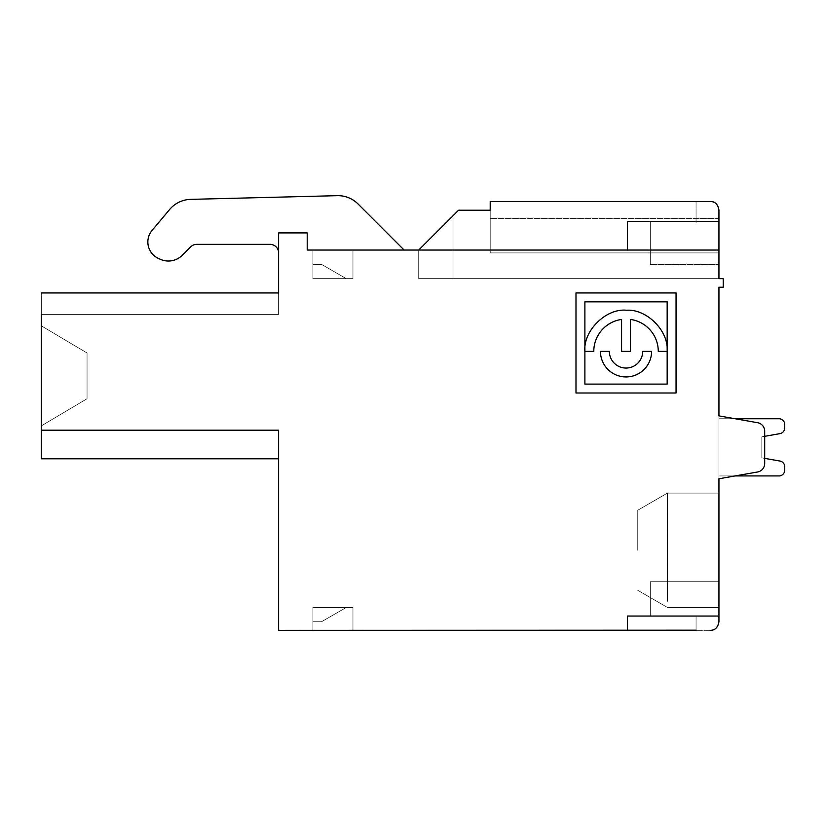 <?xml version="1.0" encoding="UTF-8"?>
<svg xmlns="http://www.w3.org/2000/svg" width="826" height="826" viewBox="0 0 826 826"><rect width="100%" height="100%" fill="white"/><g stroke="black" fill="none" stroke-linecap="round" stroke-linejoin="round"><path stroke-width="0.62" stroke-dasharray="4.13 3.1" d="M696.06 630.186L696.06 616.041L627.44 616.041L627.44 630.331L710.381 630.331L696.06 630.331L696.06 616.041L627.44 616.041L627.44 630.331L627.44 616.041L718.94 616.041L627.44 616.041L627.44 630.331L627.44 616.041L718.94 616.041L718.94 415.891L757.597 422.705L718.94 415.891L718.94 478.791L757.597 471.976A8.58 8.58 0 0 0 764.69 463.531L764.69 431.151A8.58 8.58 0 0 0 757.597 422.705A8.58 8.58 0 0 1 764.69 431.151L764.69 431.151A8.58 8.58 0 0 0 757.597 422.705L718.94 415.891L718.94 287.221L723.225 287.221L723.225 278.651L718.94 278.651L718.94 218.601L718.94 252.911L718.94 218.601L718.94 252.911L718.94 218.601L718.94 252.911L718.94 218.601L718.94 252.911L718.94 218.601L718.94 252.911L490.2 252.911L490.2 210.217L458.554 210.217L418.72 250.051L453.03 215.741L418.72 250.051L453.03 215.741L453.03 278.651L418.72 278.651L453.03 278.651L418.72 278.651L453.03 278.651L418.72 278.651L453.03 278.651L418.72 278.651L453.03 278.651L418.72 278.651L453.03 278.651L418.72 278.651L453.03 278.651L453.03 215.741L453.03 278.651L453.03 215.741L458.554 210.217L418.72 250.051L627.44 250.051L627.44 221.461L627.44 250.051L418.72 250.051L453.03 215.741L418.72 250.051L627.44 250.051L627.44 221.461L627.44 250.051L418.72 250.051L458.554 210.217L418.72 250.051L458.554 210.217L418.72 250.051L458.554 210.217L418.72 250.051L627.44 250.051L627.44 221.461L627.44 250.051L418.72 250.051L718.94 250.051L718.94 278.651L453.03 278.651L453.03 215.741L458.554 210.217L418.72 250.051L627.44 250.051L627.44 221.461L718.94 221.461L718.94 264.351L718.94 221.461L718.94 264.351L718.94 221.461L718.94 264.351L650.32 264.351L718.94 264.351L650.32 264.351L718.94 264.351L718.94 221.461L718.94 264.351L650.32 264.351L718.94 264.351L718.94 221.461L718.94 264.351L650.32 264.351L718.94 264.351L650.32 264.351L650.32 224.538L650.32 264.351L718.94 264.351L718.94 221.461L627.44 221.461L627.44 250.051L627.44 221.461L696.06 221.461L627.44 221.461L627.44 250.051L418.72 250.051L718.94 250.051L718.94 210.031L716.256 203.805M718.94 621.751L718.94 616.041L627.44 616.041L718.94 616.041L718.94 581.721L718.94 616.041L627.44 616.041L627.44 630.331L278.62 630.331L278.62 430.191L41.3 430.191L41.3 458.781L41.3 292.941L41.3 314.386L41.3 292.941L41.3 314.386L41.3 292.941L41.3 314.386L278.62 314.386L278.62 292.941L41.3 292.941L278.62 292.941L41.3 292.941L41.3 314.386L278.62 314.386L278.62 292.941L41.3 292.941L41.3 314.386L278.62 314.386L278.62 292.941L41.3 292.941L41.3 314.386L278.62 314.386L278.62 292.941L41.3 292.941L41.3 314.386L278.62 314.386L41.3 314.386L278.62 314.386L278.62 292.941L41.3 292.941L41.3 314.386L278.62 314.386L278.62 232.901L307.21 232.901L307.21 250.051L307.21 232.901L278.62 232.901L307.21 232.901L278.62 232.901L307.21 232.901L307.21 250.051L352.96 250.051L352.96 278.651L352.96 250.051L312.93 250.051L312.93 278.651L346.27 278.651L321.5 264.351L312.93 264.351L321.5 264.351L312.93 264.351L312.93 278.651L352.96 278.651L312.93 278.651L352.96 278.651L352.96 250.051L312.93 250.051L404.038 250.051L307.21 250.051L307.21 232.901L307.21 250.051L352.96 250.051L352.96 278.651L312.93 278.651L346.27 278.651L321.5 264.351L312.93 264.351L312.93 278.651L312.93 250.051L352.96 250.051L352.96 278.651L312.93 278.651L312.93 250.051L404.12 250.051L358.04 203.97A28.394 28.394 0 0 0 337.245 195.669L190.661 199.365A28.394 28.394 0 0 0 169.629 209.494L152.077 230.413A18.048 18.048 0 0 0 158.551 258.497L160.42 259.323A19.587 19.587 0 0 0 182.257 255.286L190.692 246.85A8.58 8.58 0 0 1 196.764 244.341L270.04 244.341A8.58 8.58 0 0 1 278.62 252.911L278.62 232.901M650.32 221.461L650.32 264.351L650.32 221.461L696.06 221.461L627.44 221.461L718.94 221.461L627.44 221.461L718.94 221.461L627.44 221.461L718.94 221.461L650.32 221.461L650.32 264.351L650.32 221.461L650.32 224.538L650.32 221.461L696.06 221.461L650.32 221.461L650.32 224.538L650.32 221.461L696.06 221.461L650.32 221.461L696.06 221.461L650.32 221.461L650.32 224.538L650.32 221.461L696.06 221.461L650.32 221.461M352.96 607.461L352.96 630.331L312.93 630.331L352.96 630.331L312.93 630.331L352.96 630.331L312.93 630.331L312.93 607.461L312.93 630.331L312.93 607.461L352.96 607.461L352.96 630.331L312.93 630.331L352.96 630.331L312.93 630.331L352.96 630.331L312.93 630.331L352.96 630.331L312.93 630.331L312.93 607.461L346.27 607.461L321.5 621.751L312.93 621.751L312.93 607.461L346.27 607.461L321.5 621.751L312.93 621.751L312.93 607.461L352.96 607.461L352.96 630.331L352.96 607.461L352.96 630.331L352.96 607.461L312.93 607.461L352.96 607.461L352.96 630.331L352.96 607.461L312.93 607.461L312.93 630.331L312.93 607.461L352.96 607.461L352.96 630.331L352.96 607.461L352.96 630.331L352.96 607.461L312.93 607.461L346.27 607.461L321.5 621.751L312.93 621.751L312.93 607.461L346.27 607.461L321.5 621.751L312.93 621.751L312.93 607.461L352.96 607.461L312.93 607.461L312.93 630.331L312.93 607.461L346.27 607.461L321.5 621.751L312.93 621.751L312.93 607.461L346.27 607.461L321.5 621.751L312.93 621.751L312.93 607.461L346.27 607.461L321.5 621.751L312.93 621.751L312.93 607.461L346.27 607.461L321.5 621.751L312.93 621.751L312.93 607.461L312.93 630.331L312.93 607.461L352.96 607.461L312.93 607.461L346.27 607.461L321.5 621.751L312.93 621.751L312.93 607.461L346.27 607.461L321.5 621.751L312.93 621.751L312.93 607.461L346.27 607.461L321.5 621.751L312.93 621.751L312.93 607.461L312.93 630.331L312.93 607.461L346.27 607.461L321.5 621.751L312.93 621.751L312.93 607.461L352.96 607.461M41.3 425.896L87.05 398.731L41.3 425.896L87.05 398.731L41.3 425.896L87.05 398.731L87.05 352.991L87.05 398.731L87.05 352.991L41.3 325.826L41.3 425.896L41.3 325.826L41.3 425.896L41.3 325.826L41.3 425.896L41.3 325.826L41.3 425.896L41.3 325.826L41.3 425.896L41.3 325.826L41.3 425.896L87.05 398.731L87.05 352.991L87.05 398.731L87.05 352.991L41.3 325.826L87.05 352.991L87.05 398.731L87.05 352.991L41.3 325.826L87.05 352.991L87.05 398.731L87.05 352.991L87.05 398.731L87.05 352.991L41.3 325.826M627.44 630.331L696.06 630.331L627.44 630.331L696.06 630.331L696.06 616.041L650.32 616.041L696.06 616.041L650.32 616.041L650.32 581.721L650.32 616.041L650.32 581.721L718.94 581.721L650.32 581.721L718.94 581.721L650.32 581.721L650.32 616.041L650.32 581.721L718.94 581.721L650.32 581.721L718.94 581.721L650.32 581.721L650.32 616.041L650.32 581.721L650.32 616.041L650.32 581.721L650.32 616.041L718.94 616.041L718.94 581.721L718.94 616.041L627.44 616.041L627.44 630.331L627.44 616.041L627.44 630.331L627.44 616.041L696.06 616.041L627.44 616.041L627.44 630.331L627.44 616.041L696.06 616.041L627.44 616.041L627.44 630.331L696.06 630.331L696.06 616.041L718.94 616.041L696.06 616.041L718.94 616.041L718.94 581.721L718.94 616.041L718.94 581.721L718.94 616.041L696.06 616.041L718.94 616.041M718.94 478.791L757.597 471.976A8.58 8.58 0 0 0 764.69 463.531L764.69 431.151L764.69 436.324L761.83 436.83L761.83 457.852L779.971 461.053A5.72 5.72 0 0 1 784.7 466.68A5.72 5.72 0 0 0 779.971 461.053A5.72 5.72 0 0 1 784.7 466.68L784.7 470.211A5.72 5.72 0 0 1 778.98 475.931L718.94 475.931L718.94 418.751L778.98 418.751A5.72 5.72 0 0 1 784.7 424.471L784.7 427.992A5.72 5.72 0 0 1 779.971 433.629L761.83 436.83L761.83 457.852L779.971 461.053A5.72 5.72 0 0 1 784.7 466.68L784.7 470.211A5.72 5.72 0 0 1 778.98 475.931L718.94 475.931L718.94 418.751L778.98 418.751A5.72 5.72 0 0 1 784.7 424.471L784.7 427.992A5.72 5.72 0 0 1 779.971 433.629L761.83 436.83L761.83 457.852L779.971 461.053A5.72 5.72 0 0 1 784.7 466.68L784.7 470.211A5.72 5.72 0 0 1 778.98 475.931L718.94 475.931L718.94 418.751L778.98 418.751A5.72 5.72 0 0 1 784.7 424.471L784.7 427.992A5.72 5.72 0 0 1 779.971 433.629L761.83 436.83L761.83 457.852L779.971 461.053A5.72 5.72 0 0 1 784.7 466.68L784.7 470.211A5.72 5.72 0 0 1 778.98 475.931L718.94 475.931L718.94 418.751L778.98 418.751A5.72 5.72 0 0 1 784.7 424.471L784.7 427.992A5.72 5.72 0 0 1 779.971 433.629L761.83 436.83L761.83 457.852L779.971 461.053A5.72 5.72 0 0 1 784.7 466.68L784.7 470.211A5.72 5.72 0 0 1 778.98 475.931A5.72 5.72 0 0 0 784.7 470.211A5.72 5.72 0 0 1 778.98 475.931L718.94 475.931L735.15 475.931L757.597 471.976L718.94 478.791L718.94 415.891L757.597 422.705L718.94 415.891L718.94 478.791L757.597 471.976A8.58 8.58 0 0 0 764.69 463.531A8.58 8.58 0 0 1 757.597 471.976A8.58 8.58 0 0 0 764.69 463.531L764.69 431.151A8.58 8.58 0 0 0 757.597 422.705L718.94 415.891L757.597 422.705A8.58 8.58 0 0 1 764.69 431.151A8.58 8.58 0 0 0 757.597 422.705L735.15 418.751L718.94 418.751L778.98 418.751A5.72 5.72 0 0 1 784.7 424.471A5.72 5.72 0 0 0 778.98 418.751A5.72 5.72 0 0 1 784.7 424.471L784.7 427.992A5.72 5.72 0 0 1 779.971 433.629A5.72 5.72 0 0 0 784.7 427.992A5.72 5.72 0 0 1 779.971 433.629L761.83 436.83L761.83 457.852L764.69 458.358L764.69 463.531L764.69 431.151A8.58 8.58 0 0 0 757.597 422.705L757.597 422.705A8.58 8.58 0 0 1 764.69 431.151A8.58 8.58 0 0 0 757.597 422.705L718.94 415.891L718.94 478.791L757.597 471.976A8.58 8.58 0 0 0 764.69 463.531L764.69 431.151A8.58 8.58 0 0 0 757.597 422.705L718.94 415.891L718.94 478.791L757.597 471.976A8.58 8.58 0 0 0 764.69 463.531A8.58 8.58 0 0 1 757.597 471.976A8.58 8.58 0 0 0 764.69 463.531L764.69 431.151A8.58 8.58 0 0 0 757.597 422.705L718.94 415.891L718.94 478.791L757.597 471.976A8.58 8.58 0 0 0 764.69 463.531L764.69 463.531A8.58 8.58 0 0 1 757.597 471.976A8.58 8.58 0 0 0 764.69 463.531L764.69 431.151A8.58 8.58 0 0 0 757.597 422.705L718.94 415.891L718.94 478.791L718.94 415.891L718.94 478.791L718.94 415.891L718.94 478.791L757.597 471.976A8.58 8.58 0 0 0 764.69 463.531L764.69 431.151A8.58 8.58 0 0 0 757.597 422.705L718.94 415.891M278.62 430.191L41.3 430.191L41.3 458.781L41.3 430.191L41.3 458.781L41.3 430.191L41.3 458.781L41.3 430.191L278.62 430.191L278.62 458.781L278.62 430.191L278.62 458.781L278.62 430.191L278.62 458.781L278.62 430.191L278.62 458.781L278.62 430.191L278.62 458.781L278.62 430.191L278.62 458.781L278.62 430.191L41.3 430.191L278.62 430.191L41.3 430.191L278.62 430.191L41.3 430.191L278.62 430.191L41.3 430.191L41.3 458.781L41.3 430.191L278.62 430.191M667.47 601.338L667.47 493.091L667.47 601.338M718.94 601.338L718.94 493.091L718.94 601.338M637.755 550.271L637.755 510.241L637.755 550.271M710.36 201.451L696.06 201.451L696.06 223.103L696.06 201.451L696.06 223.082L696.06 201.451L696.06 223.082L696.06 201.451L696.06 223.082L696.06 201.451L696.06 223.082L696.06 201.451L490.2 201.451L490.2 210.217L490.2 201.451L490.2 210.217L458.554 210.217L418.72 250.051L458.554 210.217L418.72 250.051L627.44 250.051L418.72 250.051L418.72 278.651L418.72 250.051L418.72 278.651L418.72 250.051L418.72 278.651L418.72 250.051L458.554 210.217L418.72 250.051L458.554 210.217L453.03 215.741L453.03 278.651L453.03 215.741L453.03 278.651L453.03 215.741L453.03 278.651L453.03 215.741L453.03 278.651L718.94 278.651L718.94 252.911L490.2 252.911L490.2 201.451L490.2 210.217L458.554 210.217L490.2 210.217L490.2 252.911L490.2 210.217L458.554 210.217L490.2 210.217L458.554 210.217L490.2 210.217L490.2 252.911L490.2 201.451L490.2 210.217L458.554 210.217L490.2 210.217L490.2 201.451L490.2 210.217L458.554 210.217M312.93 278.651L312.93 250.051L352.96 250.051L352.96 278.651L312.93 278.651L312.93 250.051L312.93 278.651L312.93 250.051L312.93 278.651L312.93 264.351L312.93 278.651L346.27 278.651L321.5 264.351L312.93 264.351L312.93 278.651L346.27 278.651L321.5 264.351L312.93 264.351L312.93 278.651L352.96 278.651L312.93 278.651L312.93 250.051L312.93 278.651L346.27 278.651L321.5 264.351L312.93 264.351L312.93 278.651L346.27 278.651L321.5 264.351L312.93 264.351L312.93 278.651L346.27 278.651L321.5 264.351L312.93 264.351L312.93 278.651L346.27 278.651L321.5 264.351L312.93 264.351L312.93 278.651L352.96 278.651L312.93 278.651L312.93 250.051L352.96 250.051L352.96 278.651L352.96 250.051L352.96 278.651L312.93 278.651L346.27 278.651L321.5 264.351L312.93 264.351L321.5 264.351L346.27 278.651L321.5 264.351L346.27 278.651L312.93 278.651L312.93 250.051L352.96 250.051L352.96 278.651L352.96 250.051L352.96 278.651L312.93 278.651M404.059 249.999L358.04 203.97A28.394 28.394 0 0 0 337.245 195.669L190.661 199.365A28.394 28.394 0 0 0 169.629 209.494L152.077 230.413A18.048 18.048 0 0 0 158.551 258.497L160.42 259.323A19.587 19.587 0 0 0 182.257 255.286L190.692 246.85A8.58 8.58 0 0 1 196.764 244.341L270.04 244.341A8.58 8.58 0 0 1 278.62 252.911M718.94 252.911L718.94 278.651L718.94 252.911L718.94 278.651L718.94 252.911L718.94 278.651L718.94 252.911L490.2 252.911L490.2 210.217L490.2 252.911L490.2 210.217L490.2 252.911L718.94 252.911L490.2 252.911L718.94 252.911L490.2 252.911L718.94 252.911L490.2 252.911L718.94 252.911L490.2 252.911L718.94 252.911L718.94 278.651L453.03 278.651L718.94 278.651L453.03 278.651L718.94 278.651L453.03 278.651L718.94 278.651L453.03 278.651L718.94 278.651L453.03 278.651L718.94 278.651L718.94 218.601L490.2 218.601L718.94 218.601M696.06 630.331L696.06 616.041L650.32 616.041L696.06 616.041L696.06 630.331M784.7 466.68L784.7 470.211A5.72 5.72 0 0 1 778.98 475.931A5.72 5.72 0 0 0 784.7 470.211A5.72 5.72 0 0 1 778.98 475.931L718.94 475.931L718.94 418.751L778.98 418.751A5.72 5.72 0 0 1 784.7 424.471A5.72 5.72 0 0 0 778.98 418.751A5.72 5.72 0 0 1 784.7 424.471L784.7 427.992A5.72 5.72 0 0 1 779.971 433.629A5.72 5.72 0 0 0 784.7 427.992A5.72 5.72 0 0 1 779.971 433.629L761.83 436.83L761.83 457.852L779.971 461.053A5.72 5.72 0 0 1 784.7 466.68L784.7 470.211A5.72 5.72 0 0 1 778.98 475.931L718.94 475.931L718.94 418.751L778.98 418.751A5.72 5.72 0 0 1 784.7 424.471L784.7 427.992A5.72 5.72 0 0 1 779.971 433.629L761.83 436.83L761.83 457.852L779.971 461.053A5.72 5.72 0 0 1 784.7 466.68A5.72 5.72 0 0 0 779.971 461.053A5.72 5.72 0 0 1 784.7 466.68L784.7 470.211M667.16 351.38L667.16 384.1L584.891 384.1L584.891 301.841L667.16 301.841L667.16 350.338C668.306 330.204 646.231 308.79 626.552 310.246C606.119 308.088 583.011 330.823 584.901 351.38L593.791 351.38A32.245 32.245 0 0 1 621.586 319.445L621.586 351.38L630.486 351.38L630.486 319.445A32.245 32.245 0 0 1 658.27 351.38L667.16 351.38M575.99 292.941L575.99 393L676.05 393L676.05 292.941L575.99 292.941M160.42 259.323A19.587 19.587 0 0 0 182.257 255.286L190.692 246.85M190.661 199.365A28.394 28.394 0 0 0 169.629 209.494L152.077 230.413A18.048 18.048 0 0 0 158.551 258.497M358.04 203.97A28.394 28.394 0 0 0 337.245 195.669M196.764 244.341L270.04 244.341M718.94 250.051L404.12 250.051M711.857 201.585L715.997 203.557M41.3 292.941L278.62 292.941L278.62 314.386L278.62 292.941L41.3 292.941L41.3 314.386L278.62 314.386L41.3 314.386L278.62 314.386L278.62 292.941L41.3 292.941L278.62 292.941L41.3 292.941L278.62 292.941L278.62 314.386L41.3 314.386M642.711 351.38L651.6 351.38A25.575 25.575 0 0 1 626.036 376.945A25.575 25.575 0 0 1 600.461 351.38L609.361 351.38A16.675 16.675 0 0 0 626.036 368.055A16.675 16.675 0 0 0 642.711 351.38M757.597 471.976A8.58 8.58 0 0 0 764.69 463.531A8.58 8.58 0 0 1 757.597 471.976A8.58 8.58 0 0 0 764.69 463.531L764.69 431.151A8.58 8.58 0 0 0 757.597 422.705A8.58 8.58 0 0 1 764.69 431.151A8.58 8.58 0 0 0 757.597 422.705M490.2 201.451L696.06 201.451L490.2 201.451L696.06 201.451L490.2 201.451L490.2 210.217M650.32 616.041L696.06 616.041L650.32 616.041M735.15 475.931L718.94 475.931L718.94 418.751L778.98 418.751L735.15 418.751M778.98 475.931L718.94 475.931L778.98 475.931L718.94 475.931L718.94 418.751L778.98 418.751M718.94 475.931L718.94 418.751L718.94 475.931M650.32 581.721L718.94 581.721L650.32 581.721M784.7 424.471L784.7 427.992M764.69 436.324L779.971 433.629L761.83 436.83L761.83 457.852L779.971 461.053L764.69 458.358M779.971 433.629L761.83 436.83L761.83 457.852L779.971 461.053M764.69 463.531L764.69 431.151M761.83 436.83L761.83 457.852L761.83 436.83M667.47 607.461L718.94 607.461L667.47 607.461L718.94 607.461L667.47 607.461L718.94 607.461L667.47 607.461L637.755 590.301L667.47 607.461M667.47 493.091L718.94 493.091L667.47 493.091L718.94 493.091L667.47 493.091L718.94 493.091L667.47 493.091L637.755 510.241L667.47 493.091M41.3 458.781L278.62 458.781"/><path stroke-width="1.24" d="M41.3 314.386L41.3 458.781L41.3 430.191L278.62 430.191L278.62 630.331L696.06 630.186M710.391 630.331C715.182 630.217 718.031 627.357 718.94 621.751C717.856 627.492 715.006 630.352 710.391 630.331M404.079 250.02L358.04 203.97A28.394 28.394 0 0 0 337.245 195.669L190.661 199.365A28.394 28.394 0 0 0 169.629 209.494L152.077 230.413A18.048 18.048 0 0 0 158.551 258.497L160.42 259.323A19.587 19.587 0 0 0 182.257 255.286L190.692 246.85A8.58 8.58 0 0 1 196.764 244.341L270.04 244.341A8.58 8.58 0 0 1 278.62 252.911A8.58 8.58 0 0 0 270.04 244.341M490.2 201.451L490.2 210.217L490.2 201.451L710.36 201.451C715.079 201.461 717.939 204.321 718.94 210.031L718.94 278.651L723.225 278.651L723.225 287.221L718.94 287.221L718.94 415.891L735.15 418.751L778.98 418.751A5.72 5.72 0 0 1 784.7 424.471L784.7 427.992A5.72 5.72 0 0 1 779.971 433.629L764.69 436.324L764.69 458.358L779.971 461.053A5.72 5.72 0 0 1 784.7 466.68L784.7 470.211A5.72 5.72 0 0 1 778.98 475.931L735.15 475.931L778.98 475.931M458.554 210.217L418.72 250.051L458.554 210.217L453.03 215.741L458.554 210.217L490.2 210.217M41.3 425.896L41.3 325.826M667.16 351.38L667.16 384.1L584.891 384.1L584.891 301.841L667.16 301.841L667.16 350.338C668.306 330.204 646.231 308.79 626.552 310.246C606.119 308.088 583.011 330.823 584.901 351.38L593.791 351.38A32.245 32.245 0 0 1 621.586 319.445L621.586 351.38L630.486 351.38L630.486 319.445A32.245 32.245 0 0 1 658.27 351.38L667.16 351.38M575.99 393L575.99 292.941L676.05 292.941L676.05 393L575.99 393M337.245 195.669L190.661 199.365M196.764 244.341A8.58 8.58 0 0 0 190.692 246.85M404.12 250.051L358.04 203.97M278.62 252.911L278.62 232.901L307.21 232.901L307.21 250.051L718.94 250.051M710.36 201.451L711.857 201.585M718.94 252.911L718.94 218.601M718.94 621.751L718.94 478.791L735.15 475.931M642.711 351.38L651.6 351.38A25.575 25.575 0 0 1 626.036 376.945A25.575 25.575 0 0 1 600.461 351.38L609.361 351.38A16.675 16.675 0 0 0 626.036 368.055A16.675 16.675 0 0 0 642.711 351.38M718.94 415.891L757.597 422.705A8.58 8.58 0 0 1 764.69 431.151L764.69 463.531A8.58 8.58 0 0 1 757.597 471.976L718.94 478.791M735.15 418.751L778.98 418.751M784.7 424.471L784.7 427.992M779.971 433.629L764.69 436.324M764.69 458.358L779.971 461.053M784.7 466.68L784.7 470.211M41.3 292.941L278.62 292.941L278.62 232.901M627.44 630.331L627.44 616.041L718.94 616.041M158.551 258.497L160.42 259.323M41.3 458.781L278.62 458.781"/></g></svg>
